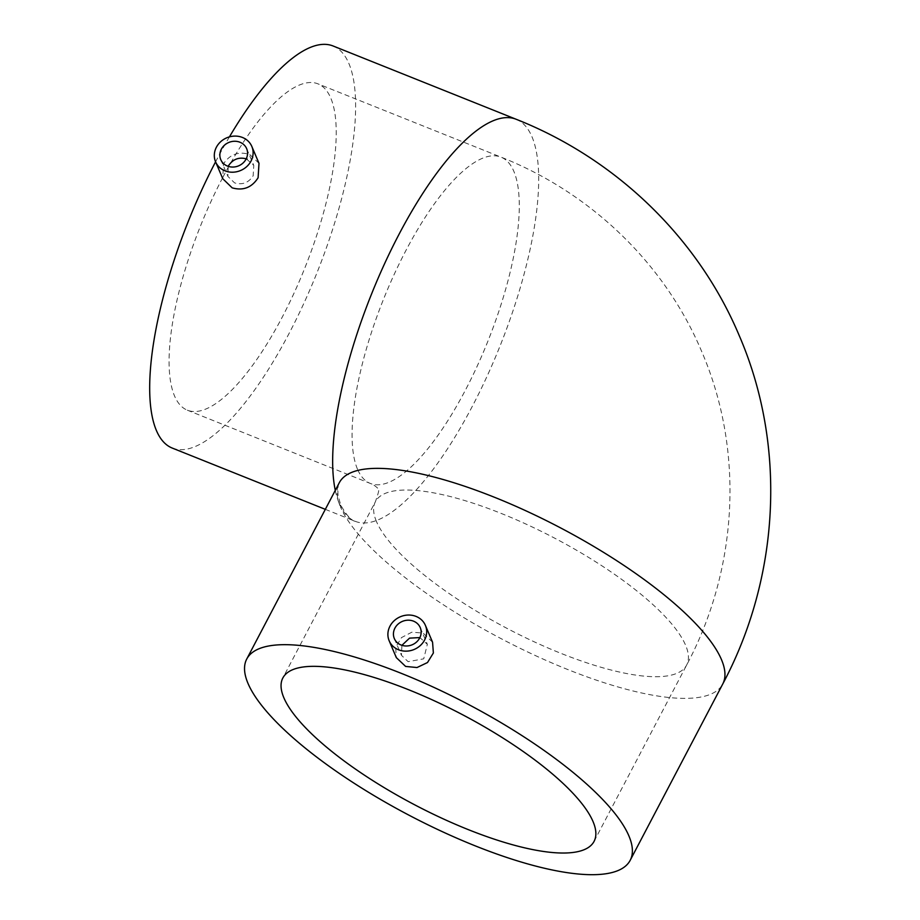<?xml version="1.0" encoding="UTF-8"?>
<svg xmlns="http://www.w3.org/2000/svg" width="920" height="920" viewBox="0 0 920 920"><rect width="100%" height="100%" fill="white"/><g stroke="black" fill="none" stroke-linecap="round" stroke-linejoin="round"><path stroke-width="0.69" stroke-dasharray="4.6 3.45" d="M335.282 490.383A216.533 69.311 111.8 0 0 339.365 503.757A2.817 2.541 157 0 1 340.584 507.127A216.533 62.847 -152.3 0 0 567.617 669.472A216.533 62.847 -152.3 0 0 722.74 684.02M401.913 645.322L401.465 655.339L408.123 661.664L423.717 658.823L427.351 644.333L419.888 637.571M432.561 642.217L423.131 633.075L411.849 632.189L401.511 637.583L395.646 647.197L396.324 657.616M228.194 166.336L227.895 176.41L234.611 182.907C242.477 185.15 248.653 182.769 253.161 175.766L253.782 165.416L246.249 158.769M258.991 163.311L249.699 154.491C238.636 151.144 229.896 154.273 223.48 163.886L222.755 178.71M222.95 177.134A175.755 56.258 -68.2 0 1 317.975 83.858A175.755 56.258 -68.2 0 1 282.359 316.905A175.755 56.258 -68.2 0 1 187.335 410.182A175.755 56.258 -68.2 0 1 222.95 177.134M229.425 136.885A216.533 69.311 111.8 0 0 216.062 160.919A216.533 69.311 111.8 0 0 215.579 161.828M172.178 448.04A216.533 69.311 111.8 0 0 289.248 333.12A216.533 69.311 111.8 0 0 333.132 46M357.5 469.211A175.755 56.258 -68.2 0 1 405.973 250.401A175.755 56.258 -68.2 0 1 500.997 157.124A175.755 56.258 -68.2 0 1 513.866 171.373A175.755 56.258 -68.2 0 1 465.382 390.183A175.755 56.258 -68.2 0 1 370.357 483.46A175.755 56.258 -68.2 0 1 357.5 469.211M376.441 521.479A175.755 51.014 27.7 0 1 375.417 501.676A175.755 51.014 27.7 0 1 501.319 513.475A175.755 51.014 27.7 0 1 685.607 645.254A175.755 51.014 27.7 0 1 686.642 665.068A175.755 51.014 27.7 0 1 560.728 653.257A175.755 51.014 27.7 0 1 376.441 521.479M339.365 503.757A216.533 69.311 111.8 0 0 355.2 521.306A216.533 69.311 111.8 0 0 472.282 406.398A216.533 69.311 111.8 0 0 532.001 136.827A216.533 69.311 111.8 0 0 516.154 119.266M325.323 509.346L355.2 521.306C351.313 520.651 346.472 515.223 340.699 505.034L338.054 495.42C337.674 488.554 338.1 484.322 339.308 482.712A216.533 62.847 -152.3 0 0 340.584 507.127M187.335 410.182L370.357 483.46C374.532 484.69 379.488 489.75 378.223 489.083C379.523 488.543 378.591 492.74 375.417 501.676L282.842 677.982M594.067 841.386L686.642 665.068C738.035 568.64 744.533 450.697 701.73 351.589C664.769 263.591 590.686 192.556 500.997 157.124L317.975 83.858M394.346 638.595L401.465 655.339M220.777 159.655L227.895 176.41M246.652 148.649L253.782 165.416M420.233 627.589L427.351 644.333"/><path stroke-width="1.38" d="M419.888 637.571L409.526 638.146L401.913 645.322M401.039 645A14.064 12.684 157 0 1 394.346 638.595A14.064 12.684 157 0 1 398.003 624.185A14.064 12.684 157 0 1 413.551 621.172A14.064 12.684 157 0 1 420.233 627.589A14.064 12.684 157 0 1 416.576 641.999A14.064 12.684 157 0 1 401.039 645M416.047 616.411A19.688 17.756 157 0 1 425.408 625.393A19.688 17.756 157 0 1 420.291 645.564A19.688 17.756 157 0 1 398.532 649.773A19.688 17.756 157 0 1 389.171 640.792A19.688 17.756 157 0 1 394.289 620.62A19.688 17.756 157 0 1 416.047 616.411M389.171 640.792L396.324 657.616L405.616 666.425L417.001 667.54L427.501 662.538L433.377 652.981L432.561 642.217L425.408 625.393M247.123 159.079C239.234 156.722 233.001 158.976 228.424 165.864L228.194 166.336M227.458 166.071A14.064 12.684 157 0 1 220.777 159.655A14.064 12.684 157 0 1 224.422 145.245A14.064 12.684 157 0 1 239.97 142.243A14.064 12.684 157 0 1 246.652 148.649A14.064 12.684 157 0 1 242.995 163.058A14.064 12.684 157 0 1 227.458 166.071M242.466 137.471A19.688 17.756 157 0 1 251.827 146.452A19.688 17.756 157 0 1 246.709 166.623A19.688 17.756 157 0 1 224.952 170.833A19.688 17.756 157 0 1 215.59 161.851A19.688 17.756 157 0 1 220.708 141.68A19.688 17.756 157 0 1 242.466 137.471M215.59 161.851L222.766 178.71L232.185 187.852C243.179 190.958 251.815 187.588 258.106 177.744L258.991 163.311L251.827 146.452M468.165 829.575A175.755 51.014 27.7 0 1 282.842 677.982A175.755 51.014 27.7 0 1 408.756 689.793A175.755 51.014 27.7 0 1 594.067 841.386A175.755 51.014 27.7 0 1 468.165 829.575M475.053 845.79A216.533 62.847 -152.3 0 0 630.177 860.338A216.533 62.847 -152.3 0 0 401.867 673.578A216.533 62.847 -152.3 0 0 246.744 659.03A216.533 62.847 -152.3 0 0 475.053 845.79M215.579 161.828A216.533 69.311 111.8 0 0 172.178 448.04L325.323 509.346M246.744 659.03L339.308 482.712A216.533 62.847 -152.3 0 1 494.431 497.26A216.533 62.847 -152.3 0 1 721.475 659.617A216.533 62.847 -152.3 0 1 722.74 684.02C779.757 577.07 786.876 445.889 739.255 335.65C698.119 237.693 615.733 158.608 516.154 119.266L333.132 46A216.533 69.311 111.8 0 0 229.425 136.885M516.154 119.266A216.533 69.311 111.8 0 0 399.084 234.186A216.533 69.311 111.8 0 0 335.282 490.383M722.74 684.02L630.177 860.338"/></g></svg>
